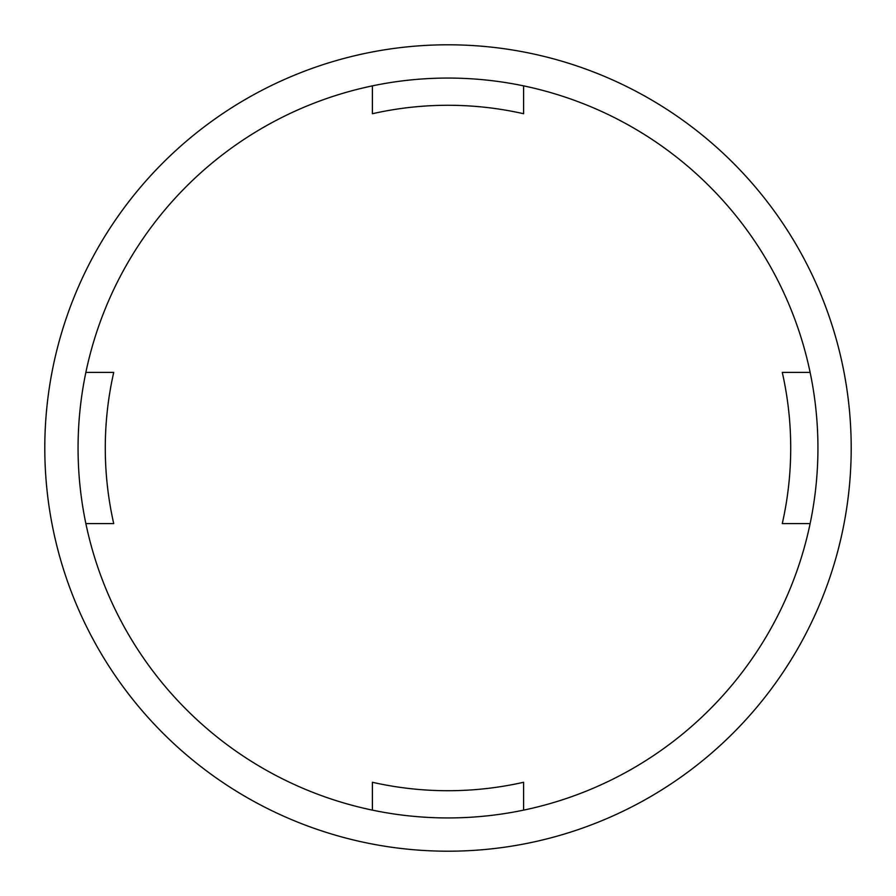 <?xml version="1.0" encoding="UTF-8"?>
<svg xmlns="http://www.w3.org/2000/svg" width="896" height="896" viewBox="0 0 896 896"><rect width="100%" height="100%" fill="white"/><g stroke="black" fill="none" stroke-linecap="round" stroke-linejoin="round"><path stroke-width="1.34" d="M810.13 372.4L782.275 372.4A342.72 342.72 0 0 1 782.275 523.6L810.13 523.6M523.6 810.13L523.6 782.275A342.72 342.72 0 0 1 372.4 782.275L372.4 810.13M85.87 523.6L113.725 523.6A342.72 342.72 0 0 1 113.725 372.4L85.87 372.4M372.4 85.87L372.4 113.725A342.72 342.72 0 0 1 523.6 113.725L523.6 85.87M851.2 448A403.2 403.2 0 0 1 246.4 797.182A403.2 403.2 0 0 1 246.4 98.818A403.2 403.2 0 0 1 851.2 448M817.936 448A369.936 369.936 0 0 1 263.032 768.376A369.936 369.936 0 0 1 263.032 127.624A369.936 369.936 0 0 1 817.936 448"/></g></svg>

